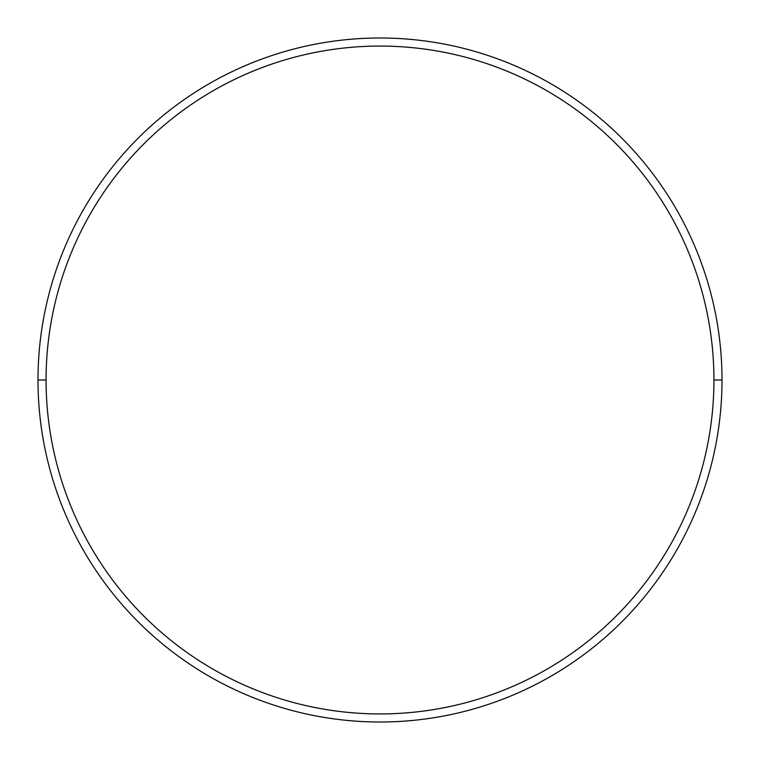 <?xml version="1.0" encoding="UTF-8"?>
<svg xmlns="http://www.w3.org/2000/svg" width="760" height="760" viewBox="0 0 760 760"><rect width="100%" height="100%" fill="white"/><g stroke="black" fill="none" stroke-linecap="round" stroke-linejoin="round"><path stroke-width="1.14" d="M38 380L46.075 380A333.925 333.925 0 0 1 380 46.075A333.925 333.925 0 0 1 713.925 380L722 380A342 342 0 0 0 380 38A342 342 0 0 0 38 380A342 342 0 0 1 380 38A342 342 0 0 1 722 380A342 342 0 0 1 380 722A342 342 0 0 1 38 380A342 342 0 0 0 380 722A342 342 0 0 0 722 380L713.925 380C713.925 358.074 711.778 336.357 707.503 314.858C703.228 293.351 696.892 272.469 688.503 252.215C680.114 231.961 669.826 212.714 657.647 194.484C645.468 176.254 631.617 159.381 616.122 143.877C600.619 128.383 583.746 114.532 565.516 102.353C547.285 90.174 528.038 79.885 507.784 71.497C487.531 63.109 466.649 56.772 445.141 52.497C423.643 48.222 401.926 46.075 380 46.075C358.074 46.075 336.357 48.222 314.858 52.497C293.351 56.772 272.469 63.109 252.215 71.497C231.961 79.885 212.714 90.174 194.484 102.353C176.254 114.532 159.381 128.383 143.877 143.877C128.383 159.381 114.532 176.254 102.353 194.484C90.174 212.714 79.885 231.961 71.497 252.215C63.109 272.469 56.772 293.351 52.497 314.858C48.222 336.357 46.075 358.074 46.075 380C46.075 401.926 48.222 423.643 52.497 445.141C56.772 466.649 63.109 487.531 71.497 507.784C79.885 528.038 90.174 547.285 102.353 565.516C114.532 583.746 128.383 600.619 143.877 616.122C159.381 631.617 176.254 645.468 194.484 657.647C212.714 669.826 231.961 680.114 252.215 688.503C272.469 696.892 293.351 703.228 314.858 707.503C336.357 711.778 358.074 713.925 380 713.925C401.926 713.925 423.643 711.778 445.141 707.503C466.649 703.228 487.531 696.892 507.784 688.503C528.038 680.114 547.285 669.826 565.516 657.647C583.746 645.468 600.619 631.617 616.122 616.122C631.617 600.619 645.468 583.746 657.647 565.516C669.826 547.285 680.114 528.038 688.503 507.784C696.892 487.531 703.228 466.649 707.503 445.141C711.778 423.643 713.925 401.926 713.925 380A333.925 333.925 0 0 1 380 713.925A333.925 333.925 0 0 1 46.075 380L38 380M657.647 194.484C645.468 176.254 631.617 159.381 616.122 143.877M194.484 102.353C176.254 114.532 159.381 128.383 143.877 143.877M102.353 565.516C114.532 583.746 128.383 600.619 143.877 616.122M565.516 657.647C583.746 645.468 600.619 631.617 616.122 616.122"/></g></svg>
